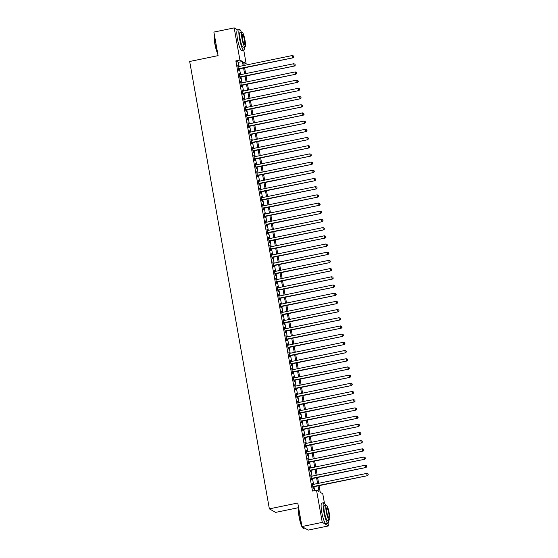 <?xml version="1.0" encoding="UTF-8"?>
<svg xmlns="http://www.w3.org/2000/svg" width="558" height="558" viewBox="0 0 558 558"><rect width="100%" height="100%" fill="white"/><g stroke="black" fill="none" stroke-linecap="round" stroke-linejoin="round"><path stroke-width="0.84" d="M298.6 507.654L275.589 512.397L269.368 508.854L189.678 61.485L218.087 55.633L213.888 32.078L234.179 27.9L237.68 29.895M241.349 32.141A10.518 1.841 78.4 0 0 239.508 29.518A10.518 1.841 78.4 0 0 239.521 38.628A10.518 1.841 78.4 0 0 243.748 50.129L246.134 63.605L243.609 62.168L244.195 65.432M243.951 64.051L246.134 63.605M319.05 485.662L320.236 492.323L322.761 493.76L324.414 503.037M325.635 505.318A10.518 1.841 78.4 0 0 323.786 502.688A10.518 1.841 78.4 0 0 323.807 511.798A10.518 1.841 78.4 0 0 328.034 523.299L328.488 525.922L322.259 522.379L316.532 490.217L319.057 491.654L318.025 485.872M322.259 522.379L301.969 526.557L308.197 530.1L328.488 525.922M312.78 484.504L312.159 483.144L313.038 488.062L313.457 488.299L313.205 486.869M311.322 476.309L310.701 474.949L311.58 479.866L311.999 480.11L311.741 478.673M309.864 468.12L309.244 466.76L310.115 471.677L310.541 471.915L310.283 470.478M308.407 459.925L307.786 458.564L308.658 463.482L309.083 463.719L308.825 462.289M306.942 451.729L306.321 450.369L307.2 455.286L307.618 455.53L307.367 454.093M305.484 443.533L304.863 442.18L305.742 447.098L306.161 447.335L305.903 445.898M304.026 435.345L303.406 433.985L304.277 438.902L304.703 439.139L304.445 437.709M302.569 427.149L301.948 425.789L302.82 430.706L303.245 430.943L302.987 429.514M301.104 418.953L300.483 417.6L301.362 422.511L301.78 422.755L301.529 421.318M299.646 410.765L299.025 409.405L299.904 414.322L300.323 414.559L300.065 413.122M298.188 402.569L297.567 401.209L298.439 406.126L298.865 406.364L298.607 404.934M296.73 394.373L296.11 393.02L296.982 397.931L297.407 398.175L297.149 396.738M295.266 386.185L294.645 384.825L295.524 389.742L295.942 389.979L295.691 388.542M293.808 377.989L293.187 376.629L294.066 381.546L294.484 381.784L294.226 380.354M292.35 369.794L291.729 368.433L292.608 373.351L293.027 373.595L292.769 372.158M290.892 361.605L290.272 360.245L291.143 365.162L291.569 365.399L291.311 363.962M289.428 353.409L288.807 352.049L289.686 356.967L290.104 357.204L289.853 355.774M287.97 345.214L287.349 343.854L288.228 348.771L288.646 349.008L288.388 347.578M286.512 337.018L285.891 335.665L286.77 340.575L287.189 340.819L286.931 339.383M285.054 328.829L284.434 327.469L285.305 332.387L285.731 332.624L285.473 331.187M283.59 320.634L282.969 319.274L283.848 324.191L284.266 324.428L284.015 322.998M282.132 312.438L281.511 311.085L282.39 315.995L282.808 316.24L282.55 314.803M280.674 304.25L280.053 302.889L280.932 307.807L281.351 308.044L281.093 306.607M279.216 296.054L278.595 294.694L279.467 299.611L279.893 299.848L279.635 298.418M277.751 287.858L277.138 286.498L278.01 291.416L278.428 291.66L278.177 290.223M276.294 279.67L275.673 278.309L276.552 283.227L276.97 283.464L276.719 282.027M274.836 271.474L274.215 270.114L275.094 275.031L275.512 275.268L275.254 273.839M273.378 263.278L272.757 261.918L273.629 266.836L274.055 267.073L273.797 265.643M271.913 255.083L271.3 253.73L272.171 258.64L272.59 258.884L272.339 257.447M270.456 246.894L269.835 245.534L270.714 250.451L271.132 250.688L270.881 249.259M268.998 238.698L268.377 237.338L269.256 242.256L269.674 242.493L269.416 241.063M267.54 230.503L266.919 229.15L267.791 234.06L268.217 234.304L267.959 232.867M266.075 222.314L265.462 220.954L266.333 225.871L266.752 226.109L266.501 224.672M264.618 214.119L263.997 212.758L264.876 217.676L265.294 217.913L265.043 216.483M263.16 205.923L262.539 204.563L263.418 209.48L263.836 209.724L263.578 208.287M261.702 197.734L261.081 196.374L261.953 201.292L262.379 201.529L262.12 200.092M260.237 189.539L259.623 188.179L260.495 193.096L260.914 193.333L260.663 191.903M258.779 181.343L258.159 179.983L259.038 184.9L259.456 185.144L259.205 183.708M257.322 173.154L256.701 171.794L257.58 176.712L257.998 176.949L257.74 175.512M255.864 164.959L255.243 163.599L256.115 168.516L256.541 168.753L256.282 167.323M254.399 156.763L253.785 155.403L254.657 160.32L255.076 160.558L254.825 159.128M252.941 148.567L252.321 147.214L253.199 152.125L253.618 152.369L253.367 150.932M251.484 140.379L250.863 139.019L251.742 143.936L252.16 144.173L251.902 142.736M250.026 132.183L249.405 130.823L250.277 135.74L250.702 135.978L250.444 134.548M248.568 123.988L247.947 122.634L248.819 127.545L249.238 127.789L248.987 126.352M247.103 115.799L246.483 114.439L247.361 119.356L247.78 119.593L247.529 118.157M245.646 107.603L245.025 106.243L245.904 111.161L246.322 111.398L246.064 109.968M244.188 99.408L243.567 98.048L244.439 102.965L244.864 103.209L244.606 101.772M242.73 91.219L242.109 89.859L242.981 94.776L243.4 95.013L243.149 93.577M241.265 83.023L240.644 81.663L241.523 86.581L241.942 86.818L241.691 85.388M239.807 74.828L239.187 73.468L240.066 78.385L240.484 78.622L240.226 77.192M239.117 66.479L238.378 62.329L235.853 60.899L312.473 491.054L316.532 490.217M314.663 490.601L313.966 486.709M313.547 484.344L312.508 478.513M312.089 476.155L311.05 470.324M310.632 467.96L309.592 462.129M309.167 459.764L308.128 453.933M307.709 451.575L306.67 445.744M306.251 443.38L305.212 437.549M304.794 435.184L303.754 429.353M303.329 426.989L302.29 421.164M301.871 418.8L300.832 412.969M300.413 410.604L299.374 404.773M298.955 402.409L297.916 396.578M297.491 394.22L296.458 388.389M296.033 386.024L294.994 380.193M294.575 377.829L293.536 371.998M293.117 369.64L292.078 363.809M291.653 361.445L290.62 355.613M290.195 353.249L289.156 347.418M288.737 345.06L287.698 339.229M287.279 336.865L286.24 331.034M285.815 328.669L284.782 322.838M284.357 320.473L283.318 314.642M282.899 312.285L281.86 306.454M281.441 304.089L280.402 298.258M279.976 295.893L278.944 290.062M278.519 287.705L277.479 281.874M277.061 279.509L276.022 273.678M275.603 271.314L274.564 265.482M274.138 263.125L273.106 257.294M272.681 254.929L271.641 249.098M271.223 246.734L270.184 240.903M269.765 238.538L268.726 232.714M268.307 230.349L267.268 224.518M266.843 222.154L265.803 216.323M265.385 213.958L264.346 208.127M263.927 205.769L262.888 199.938M262.469 197.574L261.43 191.743M261.005 189.378L259.965 183.547M259.547 181.19L258.507 175.358M258.089 172.994L257.05 167.163M256.631 164.798L255.592 158.967M255.166 156.603L254.127 150.779M253.709 148.414L252.669 142.583M252.251 140.218L251.212 134.387M250.793 132.023L249.754 126.192M249.328 123.834L248.289 118.003M247.871 115.639L246.831 109.807M246.413 107.443L245.374 101.612M244.955 99.254L243.916 93.423M243.49 91.059L242.451 85.228M242.032 82.863L240.993 77.032M240.575 74.674L239.535 68.843M238.35 66.632L237.729 65.279L238.601 70.189L239.026 70.434L238.768 68.997M301.969 526.557L297.77 503.002L269.368 508.854M235.853 60.899L239.912 60.062L234.179 27.9M243.169 65.642L242.437 61.499L239.912 60.062M317.607 483.514L316.567 477.683M316.149 475.318L315.11 469.487M314.684 467.123L313.652 461.292M313.226 458.927L312.187 453.096M311.769 450.738L310.729 444.907M310.311 442.543L309.272 436.712M308.846 434.347L307.814 428.516M307.388 426.159L306.349 420.327M305.93 417.963L304.891 412.132M304.473 409.767L303.433 403.936M303.015 401.579L301.976 395.748M301.55 393.383L300.511 387.552M300.092 385.187L299.053 379.356M298.635 376.992L297.595 371.168M297.177 368.803L296.138 362.972M295.712 360.608L294.673 354.776M294.254 352.412L293.215 346.581M292.797 344.223L291.757 338.392M291.339 336.028L290.3 330.197M289.874 327.832L288.835 322.001M288.416 319.643L287.377 313.812M286.958 311.448L285.919 305.617M285.501 303.252L284.461 297.421M284.036 295.056L282.997 289.232M282.578 286.868L281.539 281.037M281.12 278.672L280.081 272.841M279.663 270.477L278.623 264.645M278.198 262.288L277.159 256.457M276.74 254.092L275.701 248.261M275.282 245.897L274.243 240.066M273.825 237.708L272.785 231.877M272.36 229.512L271.321 223.681M270.902 221.317L269.863 215.486M269.444 213.128L268.405 207.297M267.986 204.932L266.947 199.101M266.522 196.737L265.482 190.906M265.064 188.541L264.025 182.717M263.606 180.353L262.567 174.521M262.148 172.157L261.109 166.326M260.684 163.961L259.644 158.13M259.226 155.773L258.187 149.942M257.768 147.577L256.729 141.746M256.31 139.381L255.271 133.55M254.846 131.193L253.813 125.362M253.388 122.997L252.349 117.166M251.93 114.802L250.891 108.97M250.472 106.606L249.433 100.782M249.007 98.417L247.975 92.586M247.55 90.222L246.51 84.391M246.092 82.026L245.053 76.195M244.634 73.837L243.595 68.006M244.613 67.797L245.653 73.628M246.071 75.986L247.11 81.817M247.536 84.181L248.575 90.012M248.994 92.377L250.033 98.208M250.451 100.566L251.491 106.397M251.909 108.761L252.948 114.592M253.374 116.957L254.413 122.788M254.832 125.145L255.871 130.977M256.289 133.341L257.329 139.172M257.747 141.537L258.786 147.368M259.212 149.732L260.251 155.556M260.67 157.921L261.709 163.752M262.127 166.117L263.167 171.948M263.585 174.312L264.625 180.143M265.05 182.501L266.089 188.332M266.508 190.696L267.547 196.528M267.966 198.892L269.005 204.723M269.423 207.081L270.463 212.912M270.888 215.276L271.927 221.108M272.346 223.472L273.385 229.303M273.804 231.668L274.843 237.492M275.261 239.856L276.301 245.687M276.726 248.052L277.765 253.883M278.184 256.248L279.223 262.079M279.642 264.436L280.681 270.267M281.099 272.632L282.139 278.463M282.564 280.827L283.603 286.659M284.022 289.016L285.061 294.847M285.48 297.212L286.519 303.043M286.938 305.407L287.977 311.238M288.402 313.596L289.435 319.427M289.86 321.792L290.899 327.623M291.318 329.987L292.357 335.818M292.776 338.183L293.815 344.014M294.24 346.372L295.273 352.203M295.698 354.567L296.737 360.398M297.156 362.763L298.195 368.594M298.614 370.951L299.653 376.783M300.078 379.147L301.111 384.978M301.536 387.343L302.576 393.174M302.994 395.531L304.033 401.362M304.452 403.727L305.491 409.558M305.917 411.923L306.949 417.754M307.374 420.118L308.414 425.942M308.832 428.307L309.871 434.138M310.29 436.502L311.329 442.334M311.755 444.698L312.787 450.529M313.212 452.887L314.252 458.718M314.67 461.082L315.709 466.913M316.128 469.278L317.167 475.109M317.586 477.467L318.625 483.298M238.378 62.329L242.437 61.499M237.785 65.593L238.147 65.516M239.243 73.782L239.605 73.712M240.7 81.977L241.07 81.9M242.165 90.173L242.528 90.096M243.623 98.368L243.986 98.292M245.081 106.557L245.443 106.48M246.538 114.753L246.908 114.676M248.003 122.948L248.366 122.872M249.461 131.137L249.824 131.067M250.919 139.333L251.281 139.256M252.376 147.528L252.746 147.452M253.841 155.717L254.204 155.647M255.299 163.912L255.662 163.836M256.757 172.108L257.119 172.031M258.214 180.297L258.584 180.227M259.679 188.492L260.042 188.416M261.137 196.688L261.5 196.611M262.595 204.884L262.957 204.807M264.053 213.072L264.422 213.003M265.517 221.268L265.88 221.191M266.975 229.464L267.338 229.387M268.433 237.652L268.796 237.582M269.891 245.848L270.26 245.771M271.355 254.043L271.718 253.967M272.813 262.232L273.176 262.162M274.271 270.428L274.634 270.351M275.729 278.623L276.098 278.547M277.193 286.819L277.556 286.742M278.651 295.008L279.014 294.931M280.109 303.203L280.472 303.127M281.567 311.399L281.936 311.322M283.032 319.588L283.394 319.518M284.489 327.783L284.852 327.706M285.947 335.979L286.31 335.902M287.405 344.167L287.775 344.098M288.863 352.363L289.232 352.286M290.327 360.559L290.69 360.482M291.785 368.754L292.148 368.678M293.243 376.943L293.613 376.866M294.701 385.139L295.07 385.062M296.165 393.334L296.528 393.257M297.623 401.523L297.986 401.453M299.081 409.718L299.451 409.642M300.539 417.914L300.908 417.837M302.004 426.103L302.366 426.033M303.461 434.298L303.824 434.222M304.919 442.494L305.282 442.417M306.377 450.683L306.747 450.613M307.842 458.878L308.204 458.802M309.299 467.074L309.662 466.997M310.757 475.27L311.12 475.193M312.215 483.458L312.585 483.381M238.406 69.073L293.069 57.816L238.35 68.76M293.724 56.811L293.578 55.995L293.724 56.811L292.65 57.572L292.287 55.528L237.98 66.709M293.069 57.816L293.892 56.909M293.578 55.995L292.287 55.528M217.746 53.742A10.267 1.8 -101.6 0 1 214.816 43.754A10.267 1.8 -101.6 0 1 214.446 35.217M214.481 35.405A10.518 1.841 78.4 0 0 215.011 43.67A10.518 1.841 78.4 0 0 217.641 53.136M239.508 29.518L237.478 29.937A10.518 1.841 78.4 0 0 237.492 39.039A10.518 1.841 78.4 0 0 241.719 50.541L243.748 50.129A10.518 1.841 78.4 0 0 244.404 46.984M245.025 46.858L243.155 47.242A7.575 1.325 -101.6 0 1 240.114 38.962A7.575 1.325 -101.6 0 1 240.1 32.399L241.963 32.015A7.575 1.325 78.4 0 0 241.977 38.572A7.575 1.325 78.4 0 0 245.025 46.858A7.575 1.325 78.4 0 0 245.011 40.302A7.575 1.325 78.4 0 0 241.963 32.015M242.521 38.879A4.883 0.851 78.4 0 0 244.481 44.221A4.883 0.851 78.4 0 0 244.467 39.995A4.883 0.851 78.4 0 0 242.507 34.652A4.883 0.851 78.4 0 0 242.521 38.879M302.059 526.612A10.518 1.841 78.4 0 0 303.168 528.252L302.882 528.056A10.267 1.8 -101.6 0 1 299.102 516.924A10.267 1.8 -101.6 0 1 298.732 508.394M298.767 508.582A10.518 1.841 78.4 0 0 299.297 516.847A10.518 1.841 78.4 0 0 301.927 526.313M323.786 502.688L321.764 503.107A10.518 1.841 78.4 0 0 321.778 512.216A10.518 1.841 78.4 0 0 326.005 523.718L328.034 523.299A10.518 1.841 78.4 0 0 328.69 520.161M329.311 520.028L327.441 520.419A7.575 1.325 -101.6 0 1 324.4 512.132A7.575 1.325 -101.6 0 1 324.386 505.576L326.249 505.192A7.575 1.325 78.4 0 0 326.263 511.749A7.575 1.325 78.4 0 0 329.311 520.028A7.575 1.325 78.4 0 0 329.297 513.472A7.575 1.325 78.4 0 0 326.249 505.192M326.8 512.056A4.883 0.851 78.4 0 0 328.767 517.392A4.883 0.851 78.4 0 0 328.753 513.165A4.883 0.851 78.4 0 0 326.793 507.829A4.883 0.851 78.4 0 0 326.8 512.056M303.168 528.252A10.518 1.841 78.4 0 0 303.524 528.349L304.696 528.105M239.863 77.269L294.533 66.004L239.807 76.955M295.182 65.007L295.036 64.191L295.182 65.007L294.108 65.767L293.745 63.717L239.445 74.905M294.533 66.004L295.349 65.105M295.036 64.191L293.745 63.717M241.321 85.458L295.991 74.2L241.265 85.144M296.64 73.203L296.493 72.38L296.64 73.203L295.566 73.963L295.203 71.912L240.903 83.1M295.991 74.2L296.807 73.3M296.493 72.38L295.203 71.912M242.786 93.653L297.449 82.396L242.73 93.339M298.098 81.398L297.951 80.575L298.098 81.398L297.03 82.152L296.661 80.108L242.36 91.289M297.449 82.396L298.265 81.489M297.951 80.575L296.661 80.108M244.244 101.849L298.907 90.591L244.188 101.535M299.562 89.587L299.416 88.771L299.562 89.587L298.488 90.347L298.125 88.303L243.818 99.484M298.907 90.591L299.73 89.685M299.416 88.771L298.125 88.303M245.701 110.038L300.364 98.78L245.646 109.724M301.02 97.783L300.874 96.959L301.02 97.783L299.946 98.543L299.583 96.492L245.283 107.68M300.364 98.78L301.187 97.88M300.874 96.959L299.583 96.492M247.159 118.233L301.829 106.976L247.103 117.919M302.478 105.978L302.331 105.155L302.478 105.978L301.404 106.738L301.041 104.688L246.741 115.869M301.829 106.976L302.645 106.069M302.331 105.155L301.041 104.688M248.624 126.429L303.287 115.171L248.568 126.115M303.936 114.167L303.789 113.351L303.936 114.167L302.868 114.927L302.499 112.883L248.198 124.064M303.287 115.171L304.103 114.264M303.789 113.351L302.499 112.883M250.082 134.624L304.745 123.36L250.026 134.304M305.4 122.362L305.254 121.546L305.4 122.362L304.326 123.123L303.964 121.072L249.656 132.26M304.745 123.36L305.568 122.46M305.254 121.546L303.964 121.072M251.539 142.813L306.202 131.555L251.484 142.499M306.858 130.558L306.712 129.735L306.858 130.558L305.784 131.318L305.421 129.268L251.121 140.449M306.202 131.555L307.026 130.649M306.712 129.735L305.421 129.268M252.997 151.009L307.667 139.751L252.941 150.695M308.316 138.747L308.169 137.931L308.316 138.747L307.242 139.507L306.879 137.463L252.579 148.644M307.667 139.751L308.483 138.844M308.169 137.931L306.879 137.463M254.462 159.204L309.125 147.94L254.406 158.891M309.774 146.942L309.627 146.126L309.774 146.942L308.707 147.703L308.337 145.652L254.036 156.84M309.125 147.94L309.941 147.04M309.627 146.126L308.337 145.652M255.92 167.393L310.583 156.135L255.864 167.079M311.238 155.138L311.092 154.315L311.238 155.138L310.164 155.898L309.802 153.848L255.494 165.035M310.583 156.135L311.406 155.236M311.092 154.315L309.802 153.848M257.377 175.589L312.041 164.331L257.322 175.275M312.696 163.327L312.55 162.511L312.696 163.327L311.622 164.087L311.259 162.043L256.959 173.224M312.041 164.331L312.864 163.424M312.55 162.511L311.259 162.043M258.835 183.784L313.505 172.52L258.779 183.47M314.154 171.522L314.008 170.706L314.154 171.522L313.08 172.282L312.717 170.232L258.417 181.42M313.505 172.52L314.321 171.62M314.008 170.706L312.717 170.232M260.3 191.973L314.963 180.715L260.237 191.659M315.612 179.718L315.465 178.895L315.612 179.718L314.545 180.478L314.175 178.427L259.875 189.615M314.963 180.715L315.779 179.816M315.465 178.895L314.175 178.427M261.758 200.169L316.421 188.911L261.702 199.855M317.077 187.913L316.93 187.09L317.077 187.913L316.002 188.674L315.64 186.623L261.332 197.804M316.421 188.911L317.244 188.004M316.93 187.09L315.64 186.623M263.216 208.364L317.879 197.107L263.16 208.05M318.534 196.102L318.388 195.286L318.534 196.102L317.46 196.862L317.097 194.819L262.797 206M317.879 197.107L318.702 196.2M318.388 195.286L317.097 194.819M264.673 216.56L319.343 205.295L264.618 216.239M319.992 204.298L319.846 203.482L319.992 204.298L318.918 205.058L318.555 203.007L264.255 214.195M319.343 205.295L320.159 204.395M319.846 203.482L318.555 203.007M266.131 224.748L320.801 213.491L266.075 224.435M321.45 212.493L321.303 211.67L321.45 212.493L320.383 213.254L320.013 211.203L265.713 222.384M320.801 213.491L321.617 212.584M321.303 211.67L320.013 211.203M267.596 232.944L322.259 221.686L267.54 232.63M322.915 220.682L322.768 219.866L322.915 220.682L321.84 221.442L321.478 219.399L267.17 230.58M322.259 221.686L323.082 220.78M322.768 219.866L321.478 219.399M269.054 241.14L323.717 229.875L268.998 240.826M324.372 228.878L324.226 228.062L324.372 228.878L323.298 229.638L322.936 227.587L268.635 238.775M323.717 229.875L324.54 228.975M324.226 228.062L322.936 227.587M270.511 249.328L325.181 238.071L270.456 249.014M325.83 237.073L325.684 236.25L325.83 237.073L324.756 237.834L324.393 235.783L270.093 246.971M325.181 238.071L325.998 237.164M325.684 236.25L324.393 235.783M271.969 257.524L326.639 246.266L271.913 257.21M327.288 245.262L327.141 244.446L327.288 245.262L326.221 246.022L325.851 243.979L271.551 255.159M326.639 246.266L327.455 245.36M327.141 244.446L325.851 243.979M273.434 265.72L328.097 254.455L273.378 265.406M328.753 253.458L328.606 252.641L328.753 253.458L327.679 254.218L327.316 252.167L273.008 263.355M328.097 254.455L328.92 253.555M328.606 252.641L327.316 252.167M274.892 273.908L329.555 262.651L274.836 273.594M330.21 261.653L330.064 260.83L330.21 261.653L329.136 262.413L328.774 260.363L274.473 271.551M329.555 262.651L330.378 261.751M330.064 260.83L328.774 260.363M276.349 282.104L331.02 270.846L276.294 281.79M331.668 269.849L331.522 269.026L331.668 269.849L330.594 270.609L330.231 268.558L275.931 279.739M331.02 270.846L331.836 269.939M331.522 269.026L330.231 268.558M277.807 290.3L332.477 279.042L277.751 289.986M333.126 278.037L332.98 277.221L333.126 278.037L332.059 278.798L331.689 276.754L277.389 287.935M332.477 279.042L333.293 278.135M332.98 277.221L331.689 276.754M279.272 298.488L333.935 287.231L279.216 298.174M334.584 286.233L334.444 285.41L334.584 286.233L333.517 286.993L333.147 284.943L278.847 296.131M333.935 287.231L334.758 286.331M334.444 285.41L333.147 284.943M280.73 306.684L335.393 295.426L280.674 306.37M336.049 294.429L335.902 293.606L336.049 294.429L334.974 295.189L334.612 293.138L280.311 304.319M335.393 295.426L336.216 294.519M335.902 293.606L334.612 293.138M282.188 314.879L336.858 303.622L282.132 314.566M337.506 302.617L337.36 301.801L337.506 302.617L336.432 303.378L336.069 301.334L281.769 312.515M336.858 303.622L337.674 302.715M337.36 301.801L336.069 301.334M283.645 323.075L338.315 311.81L283.59 322.754M338.964 310.813L338.818 309.997L338.964 310.813L337.897 311.573L337.527 309.523L283.227 320.711M338.315 311.81L339.131 310.911M338.818 309.997L337.527 309.523M285.11 331.264L339.773 320.006L285.054 330.95M340.422 319.009L340.282 318.186L340.422 319.009L339.355 319.769L338.985 317.718L284.685 328.906M339.773 320.006L340.596 319.099M340.282 318.186L338.985 317.718M286.568 339.459L341.231 328.202L286.512 339.145M341.887 327.197L341.74 326.381L341.887 327.197L340.812 327.958L340.45 325.914L286.149 337.095M341.231 328.202L342.054 327.295M341.74 326.381L340.45 325.914M288.026 347.655L342.696 336.39L287.97 347.341M343.344 335.393L343.198 334.577L343.344 335.393L342.27 336.153L341.908 334.103L287.607 345.29M342.696 336.39L343.512 335.491M343.198 334.577L341.908 334.103M289.483 355.844L344.153 344.586L289.428 355.53M344.802 343.589L344.656 342.765L344.802 343.589L343.735 344.349L343.365 342.298L289.065 353.486M344.153 344.586L344.97 343.686M344.656 342.765L343.365 342.298M290.948 364.039L345.611 352.782L290.892 363.725M346.26 351.784L346.12 350.961L346.26 351.784L345.193 352.537L344.823 350.494L290.523 361.675M345.611 352.782L346.434 351.875M346.12 350.961L344.823 350.494M292.406 372.235L347.069 360.97L292.35 371.921M347.725 359.973L347.578 359.157L347.725 359.973L346.651 360.733L346.288 358.689L291.987 369.87M347.069 360.97L347.892 360.07M347.578 359.157L346.288 358.689M293.864 380.423L348.534 369.166L293.808 380.11M349.182 368.168L349.036 367.345L349.182 368.168L348.108 368.929L347.746 366.878L293.445 378.066M348.534 369.166L349.35 368.266M349.036 367.345L347.746 366.878M295.322 388.619L349.992 377.361L295.266 388.305M350.64 376.364L350.494 375.541L350.64 376.364L349.573 377.124L349.203 375.074L294.903 386.255M349.992 377.361L350.808 376.455M350.494 375.541L349.203 375.074M296.786 396.815L351.449 385.557L296.73 396.501M352.098 384.553L351.959 383.737L352.098 384.553L351.031 385.313L350.661 383.269L296.361 394.45M351.449 385.557L352.272 384.65M351.959 383.737L350.661 383.269M298.244 405.01L352.907 393.746L298.188 404.69M353.563 392.748L353.416 391.932L353.563 392.748L352.489 393.509L352.126 391.458L297.826 402.646M352.907 393.746L353.73 392.846M353.416 391.932L352.126 391.458M299.702 413.199L354.372 401.941L299.646 412.885M355.021 400.944L354.874 400.121L355.021 400.944L353.946 401.704L353.584 399.654L299.283 410.834M354.372 401.941L355.188 401.035M354.874 400.121L353.584 399.654M301.16 421.395L355.83 410.137L301.104 421.081M356.478 409.133L356.332 408.316L356.478 409.133L355.404 409.893L355.041 407.849L300.741 419.03M355.83 410.137L356.646 409.23M356.332 408.316L355.041 407.849M302.624 429.59L357.287 418.326L302.569 429.276M357.936 417.328L357.79 416.512L357.936 417.328L356.869 418.088L356.499 416.038L302.199 427.226M357.287 418.326L358.11 417.426M357.79 416.512L356.499 416.038M304.082 437.779L358.745 426.521L304.026 437.465M359.401 425.524L359.254 424.701L359.401 425.524L358.327 426.284L357.964 424.233L303.664 435.421M358.745 426.521L359.568 425.621M359.254 424.701L357.964 424.233M305.54 445.975L360.21 434.717L305.484 445.661M360.859 433.712L360.712 432.896L360.859 433.712L359.784 434.473L359.422 432.429L305.121 443.61M360.21 434.717L361.026 433.81M360.712 432.896L359.422 432.429M306.998 454.17L361.668 442.906L306.942 453.856M362.316 441.908L362.17 441.092L362.316 441.908L361.242 442.668L360.88 440.618L306.579 451.806M361.668 442.906L362.484 442.006M362.17 441.092L360.88 440.618M308.462 462.359L363.125 451.101L308.407 462.045M363.774 450.104L363.628 449.281L363.774 450.104L362.707 450.864L362.337 448.813L308.037 460.001M363.125 451.101L363.949 450.201M363.628 449.281L362.337 448.813M309.92 470.554L364.583 459.297L309.864 470.241M365.239 458.299L365.092 457.476L365.239 458.299L364.165 459.06L363.802 457.009L309.502 468.19M364.583 459.297L365.406 458.39M365.092 457.476L363.802 457.009M311.378 478.75L366.048 467.492L311.322 478.436M366.697 466.488L366.55 465.672L366.697 466.488L365.623 467.248L365.26 465.205L310.959 476.386M366.048 467.492L366.864 466.586M366.55 465.672L365.26 465.205M312.836 486.946L367.506 475.681L312.78 486.625M368.154 474.684L368.008 473.861L368.154 474.684L367.08 475.444L366.718 473.393L312.417 484.581M367.506 475.681L368.322 474.781M368.008 473.861L366.718 473.393"/></g></svg>
